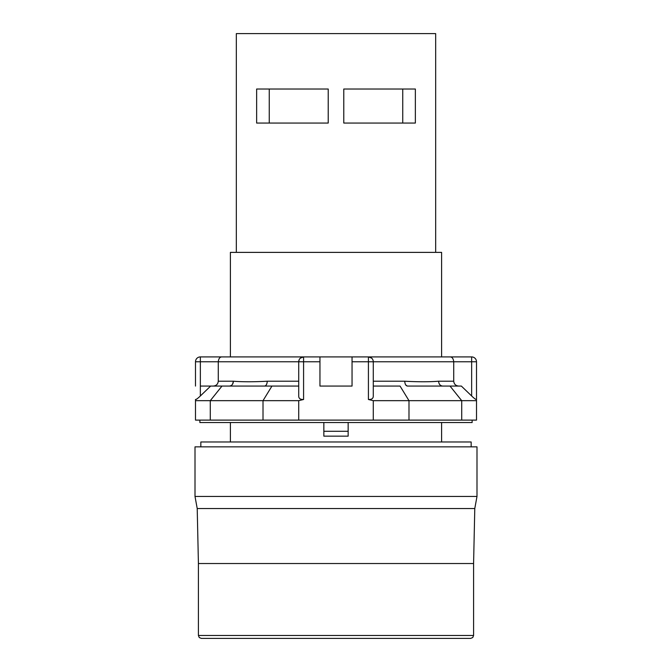 <?xml version="1.0" encoding="UTF-8"?>
<svg xmlns="http://www.w3.org/2000/svg" width="672" height="672" viewBox="0 0 672 672"><rect width="100%" height="100%" fill="white"/><g stroke="black" fill="none" stroke-linecap="round" stroke-linejoin="round"><path stroke-width="1.01" d="M200.844 446.846L200.844 441.983L471.156 441.983L471.156 446.846M236.334 252.378L236.334 33.6L435.666 33.6L435.666 252.378M472.13 420.109L472.13 422.537L199.87 422.537L199.87 420.109M328.222 89.023L328.222 123.06L256.637 123.06L256.637 89.023L328.222 89.023M415.363 89.023L343.778 89.023L343.778 123.06L415.363 123.06L415.363 89.023M336 356.908L230.404 356.908L230.404 252.378L441.596 252.378L441.596 356.908L303.584 356.908L319.956 356.908L319.956 386.072L352.044 386.072L352.044 361.771L373.279 361.771A4.864 4.864 0 0 0 368.416 356.908L450.114 356.908C452.147 356.958 453.348 358.579 453.726 361.771L453.726 381.217C454.079 384.216 455.776 385.829 458.816 386.072M300.342 358.142L303.584 356.908A4.864 4.864 0 0 0 298.721 361.771L298.721 395.968C298.67 398.454 300.292 399.63 303.584 399.487L298.721 400.663L263.012 400.663L271.942 386.072L298.721 386.072M402.746 123.06L402.746 89.023M269.254 123.06L269.254 89.023M230.404 422.537L230.404 441.983M348.155 422.537L348.155 436.153L323.845 436.153L323.845 422.537M323.845 431.29L348.155 431.29M195.006 446.846L476.994 446.846L476.994 496.44L195.006 496.44L195.006 446.846M213.184 386.072C216.224 385.837 217.921 384.216 218.274 381.217L218.274 361.771C218.652 358.579 219.853 356.958 221.886 356.908L303.584 356.908L303.584 361.771L200.357 361.771L200.357 395.968L210.647 386.072L221.978 386.072L210.286 400.663L263.012 400.663L263.012 420.109L373.279 420.109L373.279 400.663L368.416 399.487L368.416 356.908L371.658 358.142M271.942 386.072L221.978 386.072M368.416 399.487C371.708 399.63 373.33 398.454 373.279 395.968L373.279 361.771L476.507 361.771L476.507 399.487C475.852 399.63 474.23 398.454 471.643 395.968L471.643 356.908L450.114 356.908M461.714 420.109L461.714 400.663L408.988 400.663L408.988 420.109L476.507 420.109L476.507 361.771A4.864 4.864 0 0 0 471.643 356.908M217.375 386.072L200.357 386.072M352.044 361.771L352.044 356.908L319.956 356.908M352.044 356.908L368.416 356.908M232.504 384.3L233.419 381.217C242.491 381.948 253.772 381.948 267.246 381.217L298.721 381.217M200.357 395.968C197.77 398.454 196.148 399.63 195.493 399.487L195.493 400.663L210.286 400.663L210.286 420.109L263.012 420.109M298.721 361.771L299.174 359.713M303.584 356.908L200.357 356.908A4.864 4.864 0 0 0 195.493 361.771L195.493 386.072M195.493 361.771L200.357 361.771L200.357 356.908M408.988 420.109L373.279 420.109M210.286 420.109L195.493 420.109L195.493 400.663M298.721 420.109L298.721 400.663M476.507 400.663L461.714 400.663L450.022 386.072L442.621 386.072C440.185 385.77 438.833 384.149 438.581 381.217L453.726 381.217M400.058 386.072L373.279 386.072L400.058 386.072L408.988 400.663L373.279 400.663M373.279 381.217L404.754 381.217C418.228 381.948 429.509 381.948 438.581 381.217M404.754 381.217C404.914 384.166 405.812 385.787 407.459 386.072L442.613 386.072M450.022 386.072L461.353 386.072L471.643 395.968M336 638.4L201.331 638.4L199.248 637.526L198.416 635.485L473.584 635.485L472.752 637.526L470.669 638.4L336 638.4M198.416 635.485L198.416 563.531L473.584 563.531L473.584 635.485M473.584 563.531L474.785 508.536L197.215 508.536L195.006 496.44M440.068 384.989L439.496 384.3M407.224 386.056L405.695 384.905M303.584 399.487L303.584 361.771L319.956 361.771M218.274 381.217L233.419 381.217C233.176 384.166 231.832 385.787 229.379 386.072M264.541 386.072C266.171 385.77 267.078 384.149 267.246 381.217M266.305 384.905L266.582 384.409M441.596 422.537L441.596 441.983M198.416 563.531L197.215 508.536M476.994 496.44L474.785 508.536"/></g></svg>
